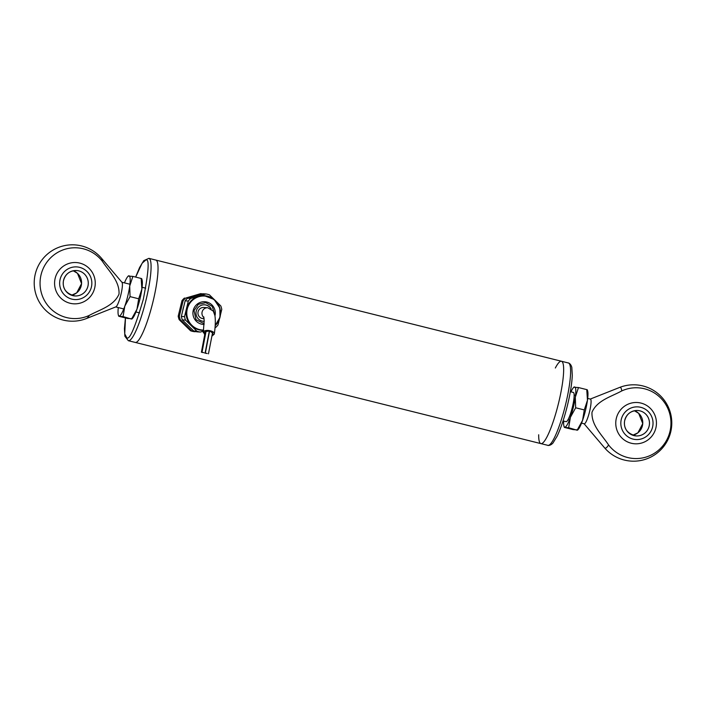<?xml version="1.0" encoding="UTF-8"?>
<svg xmlns="http://www.w3.org/2000/svg" width="706" height="706" viewBox="0 0 706 706"><rect width="100%" height="100%" fill="white"/><g stroke="black" fill="none" stroke-linecap="round" stroke-linejoin="round"><path stroke-width="1.06" d="M207.193 353.485L205.367 353.088L207.193 353.485M563.053 420.917L566.071 421.667A15.055 2.603 -76 0 0 572.354 407.238A15.055 2.603 -76 0 0 573.36 392.448L570.342 391.698M558.596 402.932A42.439 7.334 -76 0 0 561.447 361.251A42.439 7.334 104 0 1 558.596 402.932A42.439 7.334 104 0 1 540.902 443.615A42.439 7.334 -76 0 0 558.596 402.932M152.981 301.753A42.439 7.334 104 0 1 135.287 342.436A42.439 7.334 -76 0 0 152.664 303.033A42.439 7.334 -76 0 0 155.823 260.073A42.439 7.334 104 0 1 152.981 301.753M206.576 353.441L204.758 353.053L206.576 353.441M203.231 352.612L201.413 352.215L203.231 352.612M203.849 352.656L202.022 352.259L203.849 352.656M204.837 334.988L203.452 332.014C204.855 328.846 215.109 330.832 214.289 334.106L212.065 336.003M204.987 333.991L204.661 332.314C208.314 330.364 211.103 330.902 213.027 333.929L212.224 335.006M183.71 306.695A17.35 17.076 93.9 0 0 182.748 310.649M187.231 324.663A17.35 17.076 93.9 0 0 188.502 325.898M185.14 300.835L188.317 301.047A19.256 18.956 -86.1 0 1 190.779 298.444L187.611 298.232A19.256 18.956 -86.1 0 0 185.14 300.835L181.345 316.412L184.522 316.632A19.256 18.956 -86.1 0 0 185.501 320.092L182.324 319.88A19.256 18.956 -86.1 0 1 181.345 316.412M200.336 332.058A19.256 18.956 -86.1 0 1 196.886 331.202L193.709 330.982A19.256 18.956 -86.1 0 0 197.159 331.846L200.336 332.058L203.443 331.14M219.354 319.333L217.977 324.972A19.256 18.956 -86.1 0 1 215.515 327.584L215.021 327.725M216.107 301.356L220.793 305.927A19.256 18.956 -86.1 0 1 221.772 309.396L220.431 314.929M214.439 299.732L209.408 294.826A19.256 18.956 -86.1 0 0 205.958 293.961L202.781 293.749L187.611 298.232M182.324 319.88L193.709 330.982M205.958 293.961L190.779 298.444M188.317 301.047L184.522 316.632M185.501 320.092L196.886 331.202M199.039 329.861A17.35 17.076 93.9 0 0 201.978 330.32L202.278 330.337A17.35 17.076 93.9 0 0 203.54 330.373L202.278 330.337A17.35 17.076 93.9 0 1 186.869 308.893A17.35 17.076 93.9 0 1 219.522 307.136A17.35 17.076 93.9 0 1 215.18 325.607L220.007 317.276L219.831 308.072L214.13 299.476L204.308 295.708A17.35 17.076 93.9 0 0 199.039 329.861M191.705 330.849A19.256 18.956 93.9 0 0 195.156 331.714L194.009 331.635A19.256 18.956 93.9 0 1 190.558 330.77L191.705 330.849L180.321 319.747L179.183 319.668A19.256 18.956 93.9 0 1 178.194 316.2L179.342 316.279A19.256 18.956 93.9 0 0 180.321 319.747M202.269 293.899A19.256 18.956 93.9 0 0 200.778 293.617L185.599 298.091A19.256 18.956 93.9 0 0 183.136 300.703L181.998 300.624A19.256 18.956 93.9 0 1 184.46 298.02M185.599 298.091L200.778 293.617M179.342 316.279L183.136 300.703M195.668 331.555L195.156 331.714M190.558 330.77L179.183 319.668M178.194 316.2L181.998 300.624M214.536 313.932L212.294 306.466L205.834 302.636L198.386 304.277L194.035 310.561L196.003 319.694L204.131 323.657M204.193 321.354A8.278 8.145 -86.1 0 1 196.1 311.814A8.278 8.145 -86.1 0 1 211.209 308.928M204.625 304.815A8.278 8.145 -86.1 0 1 210.944 308.76M204.193 321.336A8.278 8.145 -86.1 0 1 203.513 321.327M204.087 318.653L203.054 318.591A5.569 5.48 -86.1 0 1 198.007 312.176A5.569 5.48 -86.1 0 1 203.796 307.472L207.802 307.745L213.3 311.125L214.889 315.485C215.621 319.986 215.427 326.19 214.289 334.106M89.265 315.414A35.406 34.859 -86.1 0 1 44.372 300.315A35.406 34.859 -86.1 0 1 55.748 253.639A35.406 34.859 -86.1 0 1 102.432 261.388A31.285 5.401 -76 0 0 101.505 258.264A38.195 38.195 0 0 0 35.3 273.963A38.195 38.195 0 0 0 86.476 318.521A31.285 5.401 -76 0 0 89.265 315.414C99.722 309.634 113.878 306.051 119.023 294.084C119.72 281.05 109.042 271.404 102.432 261.388M94.666 288.101A20.668 20.342 -86.1 0 1 60.804 298.091A20.668 20.342 -86.1 0 1 69.276 263.338A20.668 20.342 -86.1 0 1 94.666 288.101M86.476 318.521L115.872 306.872A12.734 2.197 -76 0 0 117.011 305.61A12.734 2.197 -76 0 0 121.353 292.716A12.734 2.197 -76 0 0 121.988 282.356L101.505 258.264M621.748 390.93A35.406 34.859 -86.1 0 1 658.416 395.916A35.406 34.859 -86.1 0 1 669.941 431.604A35.406 34.859 -86.1 0 1 643.334 457.779A35.406 34.859 -86.1 0 1 608.581 444.948A31.285 5.401 104 0 1 604.495 447.736A38.195 38.195 0 0 0 670.7 432.037A38.195 38.195 0 0 0 619.524 387.479A31.285 5.401 104 0 1 621.748 390.93C611.29 396.71 597.135 400.284 591.99 412.251C591.293 425.286 601.971 434.931 608.581 444.948M631.208 443.227A20.668 20.342 -86.1 0 1 621.439 408.862A20.668 20.342 -86.1 0 1 655.653 417.396A20.668 20.342 -86.1 0 1 631.208 443.227M587.701 398.422L590.41 399.102A12.734 2.197 104 0 1 589.563 411.598A12.734 2.197 104 0 1 584.321 423.812A12.734 2.197 104 0 1 584.25 423.803L581.532 423.123M555.331 368.02A42.439 7.334 104 0 1 561.447 361.251L568.401 362.99A42.439 7.334 -76 0 1 565.55 404.67A42.439 7.334 -76 0 1 547.856 445.345L540.902 443.615A42.439 7.334 104 0 1 538.678 434.772M81.049 267.777A16.362 16.106 -86.1 0 1 86.264 295.602A16.362 16.106 -86.1 0 1 59.922 286.327A16.362 16.106 -86.1 0 1 81.049 267.777A16.353 16.097 93.9 0 0 59.931 286.327A16.353 16.097 93.9 0 0 86.264 295.593A16.353 16.097 93.9 0 0 81.049 267.786M642.239 407.759A16.362 16.106 -86.1 0 1 647.455 435.584A16.362 16.106 -86.1 0 1 621.112 426.309A16.362 16.106 -86.1 0 1 642.239 407.759A16.353 16.097 93.9 0 0 621.112 426.309A16.353 16.097 93.9 0 0 647.446 435.576A16.353 16.097 93.9 0 0 642.239 407.768M587.366 389.915L587.71 391.23A20.686 3.574 104 0 1 587.463 400.258A20.686 3.574 104 0 1 582.574 420.352A20.686 3.574 104 0 1 578.17 429.477L577.561 430.139M586.783 390.003L587.463 400.258L584.294 409.93L582.574 420.352L577.314 429.883L573.131 429.601L564.491 427.448L568.674 427.73L576.987 430.183M584.294 409.93L575.664 407.777L575.302 397.222L578.47 387.55L587.101 389.703M578.47 387.55L574.287 387.267M564.491 427.448L564.818 427.148A20.686 3.574 104 0 1 563.891 425.921A20.686 3.574 104 0 1 563.697 421.076M568.674 427.73L570.404 417.317L575.664 407.777M570.986 391.856A20.686 3.574 104 0 1 573.431 387.673A20.686 3.574 104 0 1 574.613 386.967A20.686 3.574 104 0 1 575.302 397.222A20.686 3.574 104 0 1 570.404 417.317A20.686 3.574 104 0 1 564.818 427.148M141.765 278.764L142.109 280.079A20.686 3.574 104 0 1 141.871 289.107A20.686 3.574 104 0 1 136.973 309.202A20.686 3.574 104 0 1 132.569 318.327L131.96 318.988M141.182 278.852L141.871 289.107L138.694 298.779L136.973 309.202L131.713 318.733L127.53 318.45L118.899 316.297L123.073 316.579L131.387 319.033M138.694 298.779L130.063 296.626L129.701 286.071L132.869 276.399L141.509 278.552M132.869 276.399L128.686 276.117M118.899 316.297L119.217 315.997A20.686 3.574 104 0 1 118.29 314.77A20.686 3.574 104 0 1 118.299 307.578M123.073 316.579L124.803 306.166L130.063 296.626M124.468 282.877A20.686 3.574 104 0 1 127.83 276.523A20.686 3.574 104 0 1 129.013 275.817A20.686 3.574 104 0 1 129.701 286.071A20.686 3.574 104 0 1 124.803 306.166A20.686 3.574 104 0 1 119.217 315.997M135.676 277.096L142.109 263.223L145.754 260.082C149.601 258.096 148.781 271.21 143.283 299.415C135.075 327.434 129.586 340.23 126.806 337.803L124.733 333.885L125.483 317.938M125.439 317.929L124.424 328.705L124.9 336.259L128.333 340.698A42.439 7.334 -76 0 0 128.554 340.733A42.439 7.334 -76 0 0 145.86 300.703A42.439 7.334 -76 0 0 148.887 258.343L143.768 260.646L139.594 267.512L135.623 277.087M203.955 317.612A5.569 5.48 -86.1 0 1 207.802 307.745M215.198 325.245A17.032 16.767 93.9 0 0 211.906 298.267A17.032 16.767 93.9 0 0 187.266 308.981A17.032 16.767 93.9 0 0 203.575 330.064M214.959 315.882A11.375 11.199 93.9 0 0 206.849 302.044A11.375 11.199 93.9 0 0 193.241 310.366A11.375 11.199 93.9 0 0 204.087 324.451M79.875 271.201A12.734 12.54 -86.1 0 1 83.935 292.866A12.734 12.54 -86.1 0 1 63.425 285.639A12.734 12.54 -86.1 0 1 79.875 271.201A12.734 12.531 93.9 0 0 63.24 282.391A12.734 12.531 93.9 0 0 74.889 295.938A12.734 12.531 93.9 0 0 79.875 271.201M73.23 270.769A12.734 12.531 -86.1 0 1 71.58 295.249L76.707 292.858L81.569 283.609L77.483 273.337L73.23 270.769M641.066 411.183A12.734 12.54 -86.1 0 1 645.125 432.849A12.734 12.54 -86.1 0 1 624.616 425.621A12.734 12.54 -86.1 0 1 641.066 411.183A12.734 12.531 93.9 0 0 624.431 422.373A12.734 12.531 93.9 0 0 636.08 435.92A12.734 12.531 93.9 0 0 641.066 411.183M634.42 410.751A12.734 12.531 -86.1 0 1 632.77 435.231L637.897 432.84L642.76 423.591L638.665 413.319L634.42 410.751M208.455 353.847L212.559 332.685M205.367 353.088L209.541 331.211M561.447 361.251L148.878 258.343M540.902 443.615L128.333 340.698M201.404 352.215L205.296 331.688M205.111 353.009L209.303 331.167M202.022 352.259L206.064 331.326M203.778 316.87L204.184 320.798L203.257 332.57M115.722 306.933L123.771 308.946M135.931 311.973L139.559 312.882M121.882 282.232L129.93 284.236M142.1 287.271L145.718 288.172M584.118 423.768L604.495 447.736M590.278 399.066L619.524 387.479M575.531 395.386L574.146 395.042M569.371 420.088L567.986 419.743M568.401 362.99C567.58 362.663 570.66 362.972 571.825 367.42L572.284 375.451C571.904 383.587 570.307 393.516 567.483 405.209C564.359 417.855 560.908 428.171 557.14 436.167L552.957 443.041C549.842 446.421 546.982 445.248 547.856 445.345M74.889 295.938L74.889 295.938C66.223 293.714 62.393 288.754 63.399 281.059C65.173 274.149 69.576 270.636 76.601 270.53M636.08 435.92C627.405 433.696 623.574 428.736 624.589 421.041C626.363 414.131 630.767 410.618 637.792 410.513L637.756 410.513M573.431 387.673L574.04 387.012M563.891 425.921L564.235 427.236M127.83 276.523L128.439 275.861M118.29 314.77L118.634 316.085"/></g></svg>
